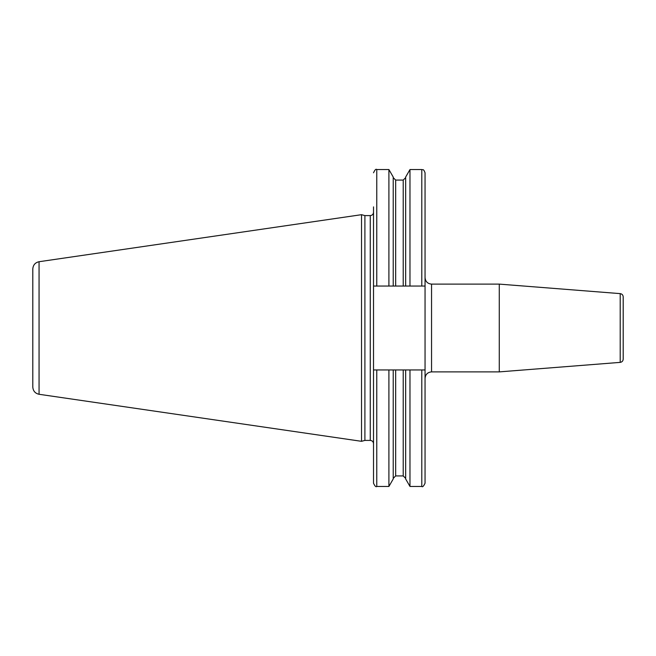 <?xml version="1.0" encoding="UTF-8"?>
<svg xmlns="http://www.w3.org/2000/svg" width="656" height="656" viewBox="0 0 656 656"><rect width="100%" height="100%" fill="white"/><g stroke="black" fill="none" stroke-linecap="round" stroke-linejoin="round"><path stroke-width="0.98" d="M32.8 328L32.8 268.952C33.103 264.999 35.186 262.589 39.057 261.719L361.522 214.684L361.522 441.316L39.057 394.281C35.186 393.411 33.103 391.001 32.8 387.048L32.8 328M361.522 441.316L364.9 440.406L364.9 215.594L361.522 214.684M364.9 215.594L370.263 215.594L370.263 440.406C372.239 440.602 373.321 441.685 373.518 443.661L373.518 206.886M425.047 369.943L421.792 369.943L421.792 486.449C422.546 487.301 423.637 486.219 425.047 483.201L425.047 172.799C423.391 168.239 422.718 170.199 421.792 169.551L421.792 286.057L425.047 286.057M421.792 369.943L395.666 369.943L403.219 369.943L403.219 475.928L405.662 478.363M388.91 369.943L373.518 369.943L373.518 483.201C374.888 486.194 375.978 487.277 376.765 486.449L388.91 486.449L388.91 369.943L393.223 369.943L393.223 478.97L388.91 486.449M373.518 286.057L421.792 286.057M393.223 286.057L393.223 177.03L388.91 169.551L388.91 286.057M393.223 478.363L395.666 475.928L395.666 369.943L393.223 369.943M405.662 369.943L405.662 478.97L409.975 486.449L421.792 486.449M405.662 286.057L405.662 177.03L409.975 169.551L409.975 286.057M409.975 369.943L409.975 486.449M431.55 371.886L431.55 284.114L499.273 284.114L499.273 371.886L431.55 371.886C427.597 372.272 425.432 374.445 425.047 378.389M620.207 293.626L620.207 362.374C622.044 362.071 623.044 360.989 623.2 359.127L623.2 296.873C623.044 295.011 622.044 293.929 620.207 293.626L499.273 284.114M39.057 394.281L39.057 261.719M376.765 286.057L376.765 169.551C375.978 168.723 374.888 169.806 373.518 172.799M376.765 369.943L376.765 486.449M403.219 286.057L403.219 180.072L405.662 177.637M395.666 286.057L395.666 180.072L403.219 180.072M364.9 440.406L370.263 440.406M370.263 215.594C372.239 215.398 373.321 214.315 373.518 212.339M395.666 475.928L403.219 475.928M395.666 180.072L393.223 177.637M376.765 169.551L388.91 169.551M409.975 169.551L421.792 169.551M431.55 284.114C427.597 283.728 425.432 281.555 425.047 277.611M620.207 362.374L499.273 371.886"/></g></svg>
